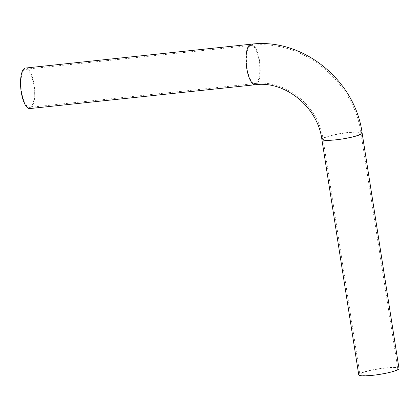 <?xml version="1.0" encoding="UTF-8"?>
<svg xmlns="http://www.w3.org/2000/svg" width="420" height="420" viewBox="0 0 420 420"><rect width="100%" height="100%" fill="white"/><g stroke="black" fill="none" stroke-linecap="round" stroke-linejoin="round"><path stroke-width="0.32" stroke-dasharray="2.1 1.58" d="M396.832 369.742A19.173 2.667 -8.9 0 0 397.814 368.671A19.173 2.667 -8.9 0 0 381.717 368.534A19.173 2.667 -8.9 0 0 360.901 373.538A19.173 2.667 -8.9 0 0 359.924 374.608A19.173 2.667 -8.9 0 0 376.016 374.745A19.173 2.667 -8.9 0 0 396.832 369.742M30.587 107.069A19.173 6.431 -96 0 1 29.663 107.373A19.173 6.431 -96 0 1 21.42 90.395A19.173 6.431 -96 0 1 24.712 69.547A19.173 6.431 -96 0 1 25.631 69.237A19.173 6.431 -96 0 1 33.878 86.221A19.173 6.431 -96 0 1 30.587 107.069M25.505 68.04A20.381 6.835 -96 0 1 34.267 86.09A20.381 6.835 -96 0 1 30.77 108.245A20.381 6.835 -96 0 1 29.789 108.57M399 368.487A20.381 2.835 -8.9 0 0 381.895 368.335A20.381 2.835 -8.9 0 0 359.777 373.658A20.381 2.835 -8.9 0 0 358.733 374.792M359.956 134.264A19.173 2.667 -8.9 0 0 360.938 133.192A19.173 2.667 -8.9 0 0 344.841 133.056A19.173 2.667 -8.9 0 0 324.03 138.059A19.173 2.667 -8.9 0 0 323.048 139.125A19.173 2.667 -8.9 0 0 339.139 139.267A19.173 2.667 -8.9 0 0 359.956 134.264M256.074 83.239A19.173 6.431 -96 0 1 255.15 83.548A19.173 6.431 -96 0 1 246.908 66.57A19.173 6.431 -96 0 1 250.199 45.722A19.173 6.431 -96 0 1 251.123 45.413A19.173 6.431 -96 0 1 259.366 62.396A19.173 6.431 -96 0 1 256.074 83.239M250.997 44.215A20.381 6.835 -96 0 1 259.76 62.265A20.381 6.835 -96 0 1 256.258 84.42A20.381 6.835 -96 0 1 255.281 84.745M362.124 133.009A20.381 2.835 -8.9 0 0 345.019 132.857A20.381 2.835 -8.9 0 0 322.901 138.18A20.381 2.835 -8.9 0 0 321.856 139.314M397.814 368.671L360.938 133.192C353.997 80.845 301.996 38.803 251.123 45.413L25.631 69.237M29.663 107.373L255.15 83.548C285.296 79.286 318.759 105.914 323.048 139.125L359.924 374.608"/><path stroke-width="0.63" d="M255.281 84.745L29.789 108.57A20.381 6.835 -96 0 1 21.026 90.526A20.381 6.835 -96 0 1 24.523 68.371A20.381 6.835 -96 0 1 25.505 68.04L250.997 44.215A20.381 6.835 -96 0 0 250.016 44.546A20.381 6.835 -96 0 0 246.519 66.696A20.381 6.835 -96 0 0 255.281 84.745C284.75 80.551 317.656 106.691 321.856 139.314A20.381 2.835 -8.9 0 0 338.961 139.461A20.381 2.835 -8.9 0 0 361.084 134.143A20.381 2.835 -8.9 0 0 362.124 133.009C355.105 80.052 302.505 37.527 250.997 44.215M321.856 139.314L358.733 374.792A20.381 2.835 -8.9 0 0 375.837 374.945A20.381 2.835 -8.9 0 0 397.961 369.621A20.381 2.835 -8.9 0 0 399 368.487L362.124 133.009"/></g></svg>
